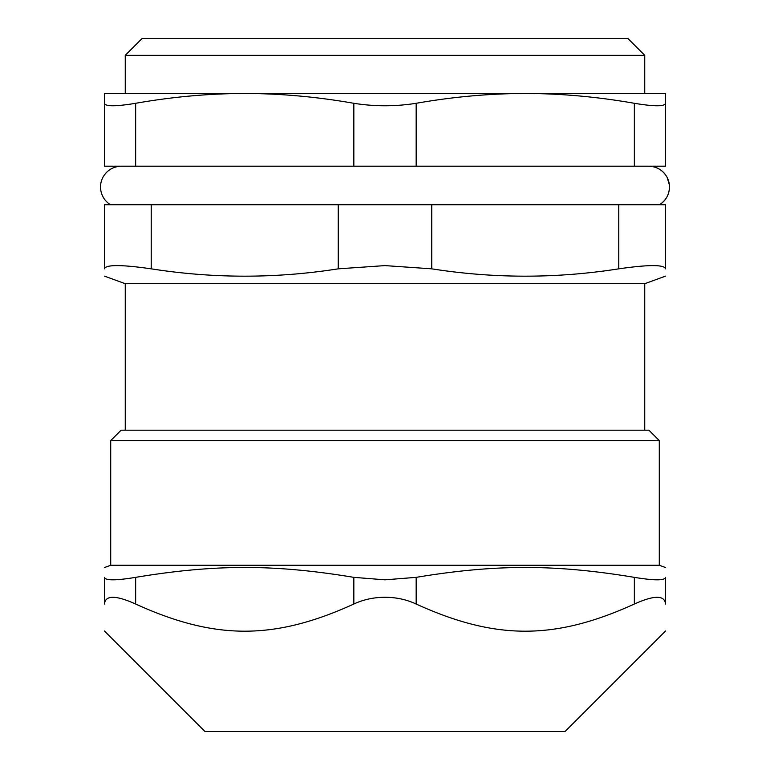 <?xml version="1.0" encoding="UTF-8"?>
<svg xmlns="http://www.w3.org/2000/svg" width="770" height="770" viewBox="0 0 770 770"><rect width="100%" height="100%" fill="white"/><g stroke="black" fill="none" stroke-linecap="round" stroke-linejoin="round"><path stroke-width="1.16" d="M151.228 204.733L104.479 204.733L104.479 268.836C105.644 264.534 121.227 264.534 151.228 268.836L151.228 204.733L338.242 204.733L338.242 268.836L385 265.602L431.758 268.836L431.758 204.733L338.242 204.733M431.758 204.733L618.772 204.733L618.772 268.836C648.773 264.534 664.356 264.534 665.521 268.836C665.521 278.615 665.521 278.615 665.521 268.836C665.521 278.615 665.521 278.615 665.521 268.836L665.521 204.733L618.772 204.733M659.293 440.584L648.898 430.199L121.102 430.199L110.707 440.584L659.293 440.584L659.293 565.267L110.707 565.267L104.479 567.529M634.355 604.026C654.317 595.056 664.702 595.056 665.521 604.026L665.521 577.356C664.76 580.638 654.365 580.638 634.355 577.356L634.355 604.026C554.843 640.245 495.678 640.245 416.166 604.026L416.166 577.356C495.678 564.169 554.843 564.169 634.355 577.356M665.521 577.356C665.521 564.169 665.521 564.169 665.521 577.356C665.521 564.169 665.521 564.169 665.521 577.356M104.479 577.356C104.479 564.169 104.479 564.169 104.479 577.356C104.479 564.169 104.479 564.169 104.479 577.356L104.479 604.026C104.479 640.245 104.479 640.245 104.479 604.026C104.479 640.245 104.479 640.245 104.479 604.026C105.298 595.056 115.683 595.056 135.645 604.026L135.645 577.356C115.635 580.638 105.24 580.638 104.479 577.356M135.645 577.356C215.157 564.169 274.322 564.169 353.834 577.356L353.834 604.026C363.267 599.589 373.662 597.337 385 597.26C396.338 597.337 406.733 599.589 416.166 604.026M416.166 577.356L385 579.82L353.834 577.356M353.834 604.026C274.322 640.245 215.157 640.245 135.645 604.026M665.521 604.026C665.521 640.245 665.521 640.245 665.521 604.026C665.521 640.245 665.521 640.245 665.521 604.026M665.521 631.015L565.036 731.5L204.964 731.5L104.479 631.015M353.834 166.205L416.166 166.205L416.166 103.295C395.385 106.587 374.615 106.587 353.834 103.295L353.834 166.205L135.645 166.205L135.645 103.295C115.635 106.587 105.24 106.587 104.479 103.295L104.479 166.205L135.645 166.205M634.355 166.205L665.521 166.205L665.521 103.295C664.76 106.587 654.365 106.587 634.355 103.295L634.355 166.205L416.166 166.205M104.479 103.295L104.479 93.478L665.521 93.478L665.521 103.295M416.166 103.295C453.068 96.818 489.431 93.536 525.265 93.478C561.099 93.536 597.462 96.818 634.355 103.295M135.645 103.295C172.538 96.818 208.901 93.536 244.735 93.478C280.569 93.536 316.932 96.818 353.834 103.295M648.696 166.205A20.78 20.78 -90 0 1 659.495 204.733C666.618 199.998 669.91 193.357 669.361 184.819L667.118 177.37C663.047 170.228 656.906 166.513 648.696 166.205M644.75 55.334L627.916 38.5L142.084 38.5L125.25 55.334L644.75 55.334L644.75 93.478M644.75 430.199L644.75 283.697L125.25 283.697L125.25 430.199M338.242 268.836C275.91 278.615 213.569 278.615 151.228 268.836M104.479 268.836C104.479 278.615 104.479 278.615 104.479 268.836C104.479 278.615 104.479 278.615 104.479 268.836M618.772 268.836C556.431 278.615 494.09 278.615 431.758 268.836M110.707 440.584L110.707 565.267M659.293 565.267L665.521 567.529M110.505 204.733C105.885 201.846 102.814 197.784 101.284 192.558C99.898 187.293 100.427 182.23 102.882 177.37C106.953 170.228 113.094 166.513 121.304 166.205M125.25 55.334L125.25 93.478M644.75 283.697L665.521 276.132M125.25 283.697L104.479 276.132"/></g></svg>
